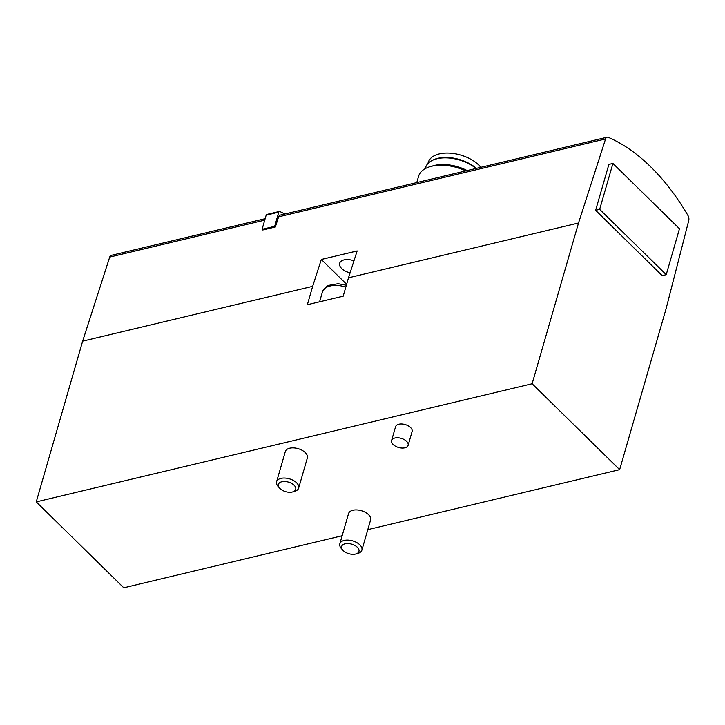 <?xml version="1.0" encoding="UTF-8"?>
<svg xmlns="http://www.w3.org/2000/svg" width="725" height="725" viewBox="0 0 725 725"><rect width="100%" height="100%" fill="white"/><g stroke="black" fill="none" stroke-linecap="round" stroke-linejoin="round"><path stroke-width="1.09" d="M265.151 218.696L111.269 255.354A4.586 2.737 76.6 0 0 109.711 257.085L82.65 341.14L36.25 501.89L123.785 587.785L342.155 535.757M578.523 223.001L532.123 383.752L619.648 469.646L666.048 308.895L688.75 220.554A4.586 2.737 76.6 0 0 687.943 215.479A205.538 122.543 76.6 0 0 608.32 137.342A4.586 2.737 76.6 0 0 607.142 137.215A4.586 2.737 76.6 0 0 605.583 138.937L578.523 223.001L348.498 277.802L357.153 250.932L321.32 259.468L312.665 286.339L82.65 341.14M607.142 137.215L280.185 215.117A4.586 2.737 76.6 0 0 278.627 216.838L275.355 226.998L262.767 229.997L262.087 229.317L274.675 226.327L275.355 226.998M312.665 286.339L307.364 304.708L343.197 296.172L348.498 277.802M532.123 383.752L36.25 501.89M391.6 440.519L395.569 426.744A8.6 4.758 16.1 0 1 401.849 423.989A8.6 4.758 16.1 0 1 410.558 427.532A8.6 4.758 16.1 0 1 412.108 431.511L408.13 445.295A8.6 4.758 16.1 0 1 398.542 447.479A8.6 4.758 16.1 0 1 391.6 440.519A8.6 4.758 16.1 0 1 397.871 437.773A8.6 4.758 16.1 0 1 406.58 441.308A8.6 4.758 16.1 0 1 408.13 445.295M276.606 481.735L285.315 451.557A11.473 6.344 16.1 0 1 293.679 447.896A11.473 6.344 16.1 0 1 305.288 452.608A11.473 6.344 16.1 0 1 307.355 457.928L298.646 488.097A11.473 6.344 -163.9 0 0 289.384 478.826A11.473 6.344 -163.9 0 0 276.606 481.735A11.473 6.344 -163.9 0 0 278.21 486.575L279.66 488.197A9.008 4.975 -163.9 0 0 280.022 488.568A9.008 4.975 -163.9 0 0 292.619 491.931A9.008 4.975 -163.9 0 0 294.042 485.17A9.008 4.975 -163.9 0 0 282.052 481.717A9.008 4.975 -163.9 0 0 279.66 488.197M339.835 543.786L348.544 513.608A11.473 6.344 16.1 0 1 356.908 509.947A11.473 6.344 16.1 0 1 368.527 514.659A11.473 6.344 16.1 0 1 370.593 519.979L361.884 550.148A11.473 6.344 -163.9 0 0 352.613 540.877A11.473 6.344 -163.9 0 0 339.835 543.786A11.473 6.344 -163.9 0 0 341.439 548.626L342.898 550.248A9.008 4.975 -163.9 0 0 343.251 550.619A9.008 4.975 -163.9 0 0 355.848 553.982A9.008 4.975 -163.9 0 0 357.28 547.221A9.008 4.975 -163.9 0 0 345.29 543.768A9.008 4.975 -163.9 0 0 342.898 550.248M619.648 469.646L367.802 529.649M612.924 163.433L608.891 164.394L595.633 210.323L662.197 275.636L666.23 274.675L679.479 228.747L612.924 163.433L599.666 209.362L595.633 210.323M353.963 260.846A11.473 6.344 -163.9 0 0 339.663 263.257A11.473 6.344 -163.9 0 0 341.729 268.567A11.473 6.344 -163.9 0 0 350.103 272.827M346.623 284.3L321.32 259.468M355.848 553.982L357.942 553.393A11.473 6.344 -163.9 0 0 361.884 550.148M292.619 491.931L294.703 491.342A11.473 6.344 -163.9 0 0 298.646 488.097M416.766 182.573L418.588 176.284A34.41 19.022 16.1 0 1 430.396 166.569A34.41 19.022 16.1 0 1 465.812 170.892M430.396 166.569L433.378 165.726A30.894 17.074 16.1 0 1 467.145 170.574M425.267 168.635L425.584 167.547A30.115 16.639 16.1 0 1 446.002 157.86A30.115 16.639 16.1 0 1 475.999 168.463M432.182 160.461A29.254 16.168 16.1 0 1 476.37 168.372M427.813 163.632L428.466 161.829A28.955 15.995 16.1 0 1 449.881 153.129A28.955 15.995 16.1 0 1 478.718 164.992A28.955 15.995 16.1 0 1 480.811 167.312M599.666 209.362L666.23 274.675M284.753 214.02A156.591 93.362 76.6 0 0 279.823 211.528A1.722 1.024 76.6 0 0 279.361 211.464L266.773 214.464A1.722 1.024 76.6 0 0 266.175 215.162L262.087 229.317M279.361 211.464A1.722 1.024 76.6 0 0 278.763 212.162L274.675 226.327M264.734 220.146L109.711 257.085M605.583 138.937L278.627 216.838M345.825 287.082A20.073 11.092 -163.9 0 0 322.453 291.867L319.58 301.799M278.763 212.162L266.175 215.162M346.36 285.233L338.077 283.711L328.198 285.46L326.386 286.52L322.453 291.867"/></g></svg>
